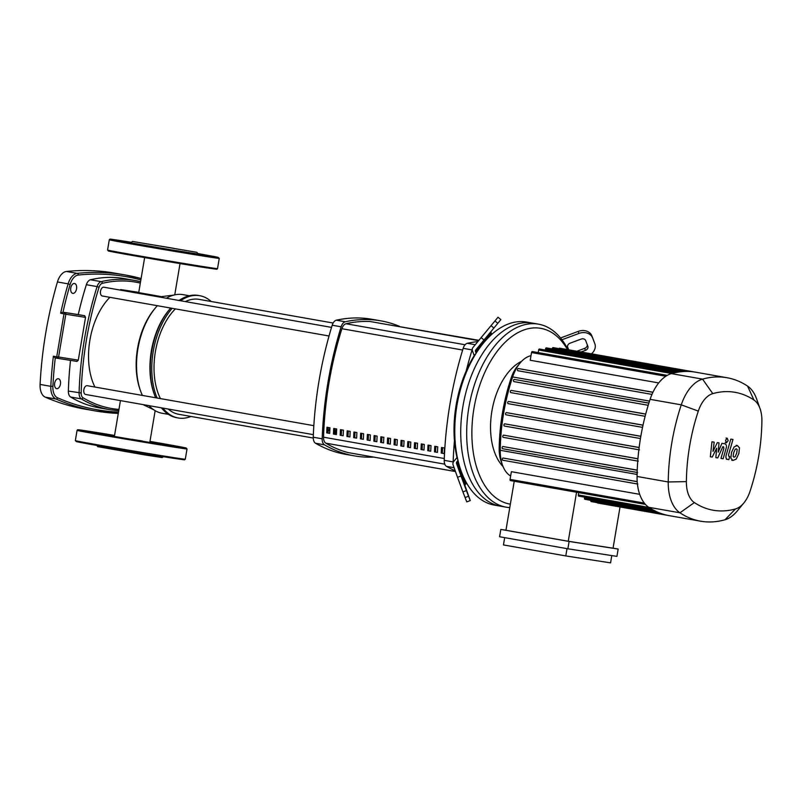 <?xml version="1.0" encoding="UTF-8"?>
<svg xmlns="http://www.w3.org/2000/svg" width="802" height="802" viewBox="0 0 802 802"><rect width="100%" height="100%" fill="white"/><g stroke="black" fill="none" stroke-linecap="round" stroke-linejoin="round"><path stroke-width="1.2" d="M441.511 447.476L444.478 448.007A241.623 140.651 100 0 0 444.198 453.601L441.22 453.07A241.623 140.651 -80 0 1 441.511 447.476M442.594 447.666A239.758 139.568 100 0 0 442.313 453.24L441.22 453.07M442.313 453.24L444.198 453.581M434.774 446.293L437.752 446.814A241.623 140.651 100 0 0 437.461 452.408L434.483 451.887A241.623 140.651 -80 0 1 434.774 446.293M435.857 446.483A239.758 139.568 100 0 0 435.576 452.057L434.483 451.887M435.576 452.057L437.461 452.388M428.037 445.1L431.015 445.621A241.623 140.651 100 0 0 430.724 451.225L427.747 450.694A241.623 140.651 -80 0 1 428.037 445.1M429.12 445.29A239.758 139.568 100 0 0 428.839 450.864L427.747 450.694M428.839 450.864L430.724 451.195M421.301 443.907L424.278 444.438A241.623 140.651 100 0 0 423.987 450.032L421.01 449.511A241.623 140.651 -80 0 1 421.301 443.907M422.383 444.107A239.758 139.568 100 0 0 422.103 449.681L421.01 449.511M422.103 449.681L423.987 450.012M414.564 442.724L417.541 443.245A241.623 140.651 100 0 0 417.251 448.849L414.273 448.318A241.623 140.651 -80 0 1 414.564 442.724M415.647 442.915A239.758 139.568 100 0 0 415.366 448.488L414.273 448.318M415.366 448.488L417.251 448.819M407.827 441.531L410.804 442.062A241.623 140.651 100 0 0 410.514 447.656L407.536 447.135A241.623 140.651 -80 0 1 407.827 441.531M408.91 441.722A239.758 139.568 100 0 0 408.629 447.305L407.536 447.135M408.629 447.305L410.514 447.636M401.09 440.348L404.068 440.869A241.623 140.651 100 0 0 403.777 446.463L400.799 445.942A241.623 140.651 -80 0 1 401.09 440.348M402.173 440.539A239.758 139.568 100 0 0 401.892 446.112L400.799 445.942M401.892 446.112L403.777 446.443M394.353 439.155L397.331 439.686A241.623 140.651 100 0 0 397.04 445.28L394.063 444.749A241.623 140.651 -80 0 1 394.353 439.155M395.436 439.346A239.758 139.568 100 0 0 395.155 444.92L394.063 444.749M395.155 444.92L397.04 445.26M387.617 437.972L390.594 438.493A241.623 140.651 100 0 0 390.303 444.087L387.326 443.566A241.623 140.651 -80 0 1 387.617 437.972M388.699 438.163A239.758 139.568 100 0 0 388.419 443.737L387.326 443.566M388.419 443.737L390.303 444.067M380.88 436.779L383.857 437.301A241.623 140.651 100 0 0 383.567 442.904L380.589 442.373A241.623 140.651 -80 0 1 380.88 436.779M381.963 436.97A239.758 139.568 100 0 0 381.682 442.544L380.589 442.373M381.682 442.544L383.567 442.874M374.143 435.586L377.12 436.118A241.623 140.651 100 0 0 376.83 441.712L373.852 441.19A241.623 140.651 -80 0 1 374.143 435.586M375.236 435.787A239.758 139.568 100 0 0 374.945 441.361L373.852 441.19M374.945 441.361L376.83 441.691M367.406 434.403L370.384 434.925A241.623 140.651 100 0 0 370.093 440.529L367.115 439.997A241.623 140.651 -80 0 1 367.406 434.403M368.499 434.594A239.758 139.568 100 0 0 368.218 440.168L367.115 439.997M368.218 440.168L370.093 440.498M360.669 433.21L363.647 433.742A241.623 140.651 100 0 0 363.356 439.336L360.389 438.814A241.623 140.651 -80 0 1 360.669 433.21M361.762 433.401A239.758 139.568 100 0 0 361.481 438.985L360.389 438.814M361.481 438.985L363.366 439.316M353.933 432.027L356.91 432.549A241.623 140.651 100 0 0 356.619 438.143L353.652 437.621A241.623 140.651 -80 0 1 353.933 432.027M355.025 432.218A239.758 139.568 100 0 0 354.745 437.792L353.652 437.621M354.745 437.792L356.629 438.123M347.196 430.834L350.173 431.366A241.623 140.651 100 0 0 349.893 436.96L346.915 436.428A241.623 140.651 -80 0 1 347.196 430.834M348.289 431.025A239.758 139.568 100 0 0 348.008 436.599L346.915 436.428M348.008 436.599L349.893 436.94M340.459 429.651L343.436 430.173A241.623 140.651 100 0 0 343.156 435.767L340.178 435.245A241.623 140.651 -80 0 1 340.459 429.651M341.552 429.842A239.758 139.568 100 0 0 341.271 435.416L340.178 435.245M341.271 435.416L343.156 435.747M333.722 428.458L336.7 428.98A241.623 140.651 100 0 0 336.419 434.584L333.442 434.052A241.623 140.651 -80 0 1 333.722 428.458M334.815 428.649A239.758 139.568 100 0 0 334.534 434.223L333.442 434.052M334.534 434.223L336.419 434.554M326.995 427.265L329.963 427.797A241.623 140.651 100 0 0 329.682 433.391L326.705 432.869A241.623 140.651 -80 0 1 326.995 427.265M328.078 427.466A239.758 139.568 100 0 0 327.797 433.04L326.705 432.869M327.797 433.04L329.682 433.371M370.083 321.512L478.644 340.649L370.083 321.512A241.623 140.651 100 0 0 346.003 323.747A7.439 4.331 100 0 0 341.893 328.72A241.623 140.651 100 0 0 323.537 437.2A7.439 4.331 100 0 0 325.802 443.165A241.623 140.651 100 0 0 347.928 452.549L455.466 471.526M58.376 378.765A5.023 2.917 -80 0 1 58.416 378.765A5.023 2.917 -80 0 1 60.421 384.188A5.023 2.917 -80 0 1 56.701 388.659A5.023 2.917 -80 0 1 56.671 388.649A5.023 2.917 -80 0 1 54.656 383.236A5.023 2.917 -80 0 1 58.376 378.765M74.496 283.477A5.023 2.917 -80 0 1 74.536 283.477A5.023 2.917 -80 0 1 76.541 288.9A5.023 2.917 -80 0 1 72.822 293.372A5.023 2.917 -80 0 1 72.792 293.362A5.023 2.917 -80 0 1 70.776 287.948A5.023 2.917 -80 0 1 74.496 283.477M62.997 312.219A261.402 152.169 -80 0 1 70.125 284.489L68.15 283.858A262.896 153.032 100 0 0 60.651 313.211L62.917 312.209L78.255 314.584A232.78 135.508 -80 0 1 86.365 284.7A7.439 4.331 -80 0 1 90.456 279.758A232.78 135.508 -80 0 1 124.19 278.585L134.906 280.479A232.78 135.508 100 0 0 101.172 281.652L90.456 279.758M60.651 313.211L65.824 314.234A1.484 1.013 -80.9 0 0 65.072 312.59A1.484 0.862 100 0 0 63.99 313.803L56.721 356.8L53.383 356.208L55.198 357.892L57.323 358.273A1.484 1.013 -80.9 0 0 57.353 358.273L57.353 358.273A1.484 1.013 -80.9 0 0 58.586 356.99L56.721 356.8A1.484 0.862 100 0 0 57.333 358.273A1.484 0.862 100 0 0 57.343 358.273A1.484 1.484 0 0 0 57.353 358.273L55.178 357.892M70.125 284.489A13.383 7.789 -80 0 1 78.275 275.046A1.484 1.193 -95.9 0 0 77.203 273.362A503.907 293.332 100 0 1 125.523 275.026L141.092 278.525A503.907 293.332 100 0 0 125.523 275.026L114.806 273.141A503.907 293.332 100 0 0 66.486 271.467A14.867 8.652 100 0 0 57.433 281.963A262.896 153.032 100 0 0 40.1 384.439A14.867 8.652 100 0 0 45.233 397.13A503.907 293.332 100 0 0 84.551 409.04L95.268 410.925A503.907 293.332 100 0 0 118.285 413.401M70.626 397L81.343 398.895A232.78 135.508 100 0 0 109.694 409.682L98.977 407.787A232.78 135.508 -80 0 1 70.626 397A7.439 4.331 -80 0 1 68.381 391.075A232.78 135.508 -80 0 1 70.516 360.379M78.255 314.584L84.671 315.717L85.533 317.381L78.295 360.138L76.962 361.411L57.353 358.273M78.295 360.138L58.586 356.99L65.824 314.234L85.533 317.381M173.713 295.116L160.991 296.68L120.811 289.582L138.756 292.369M94.957 387.055A58.356 33.975 -80 0 1 109.894 297.331M119.849 290.033A58.356 33.975 -80 0 1 120.811 289.582M143.037 404.599L153.533 409.652M142.375 395.416A60.22 35.057 -80 0 1 140.581 390.995L140.079 389.592A58.356 33.975 -80 0 1 154.245 309.341L155.187 308.189A60.22 35.057 -80 0 1 157.372 305.712M162.555 413.331A60.22 35.057 -80 0 1 162.134 413.261A60.22 35.057 -80 0 1 148.992 405.652M140.581 390.995A60.22 35.057 -80 0 1 155.187 308.189M166.425 298.244A60.22 35.057 -80 0 1 182.645 294.585A60.22 35.057 -80 0 1 183.067 294.655L189.302 295.758M155.628 397.762A62.075 36.14 -80 0 1 154.475 394.764L153.974 393.361A60.22 35.057 -80 0 1 168.58 310.554L169.533 309.402A62.075 36.14 -80 0 1 170.686 308.058M190.956 416.459A62.075 36.14 -80 0 1 178.615 418.053A62.075 36.14 -80 0 1 178.184 417.972L176.691 417.712A62.075 36.14 -80 0 1 161.433 407.837M154.475 394.764A62.075 36.14 -80 0 1 169.533 309.402M179.067 300.479A62.075 36.14 -80 0 1 197.833 295.377A62.075 36.14 -80 0 1 198.274 295.447L199.758 295.707A62.075 36.14 -80 0 1 211.247 301.512M178.184 417.972A62.075 36.14 -80 0 1 162.916 408.108M157.122 398.023A62.075 36.14 -80 0 1 172.169 308.319M180.55 300.74A62.075 36.14 -80 0 1 199.327 295.637A62.075 36.14 -80 0 1 199.758 295.707M161.272 296.61L138.706 292.62L144.641 257.582M179.237 414.383A58.356 33.975 -80 0 1 178.826 414.313A58.356 33.975 -80 0 1 168.24 409.04M160.44 398.604A58.356 33.975 -80 0 1 175.367 308.88M185.332 301.582A58.356 33.975 -80 0 1 198.706 299.306A58.356 33.975 -80 0 1 199.117 299.377L333.131 323.026M313.833 425.672L87.197 385.682A4.461 2.596 100 0 0 83.859 389.682A4.461 2.596 100 0 0 85.654 394.474A4.461 2.596 100 0 0 85.684 394.474L313.351 434.654M336.609 430.734A4.461 2.596 100 0 0 335.076 434.012A4.461 2.596 100 0 0 335.025 434.313M336.058 434.494A3.719 2.165 -80 0 1 336.098 434.183A3.719 2.165 -80 0 1 336.499 432.799M334.655 431.546A4.461 2.596 -80 0 1 336.66 429.812M327.807 432.769L329.692 433.1M327.838 432.168L329.943 428.228M327.998 428.9A8.922 5.193 -80 0 1 328.72 427.576M103.889 287.216A4.461 2.596 100 0 0 103.859 287.206A4.461 2.596 100 0 0 103.829 287.196A4.461 2.596 100 0 0 100.521 291.176A4.461 2.596 100 0 0 102.305 295.988A4.461 2.596 100 0 0 102.335 295.998M347.928 452.549L455.476 471.556M387.015 324.479L478.904 340.329M380.83 320.85L371.897 319.276A256.72 149.443 100 0 0 336.359 320.188A7.439 4.331 100 0 0 332.198 325.221A256.72 149.443 100 0 0 313.251 437.22A7.439 4.331 100 0 0 315.547 443.245A256.72 149.443 100 0 0 345.361 454.283L354.294 455.857A256.72 149.443 -80 0 1 324.469 444.829A7.439 4.331 -80 0 1 322.183 438.794A256.72 149.443 -80 0 1 341.131 326.795A7.439 4.331 -80 0 1 345.291 321.762A256.72 149.443 -80 0 1 380.83 320.85A256.72 149.443 -80 0 1 399.376 326.294M373.582 457.1A256.72 149.443 -80 0 1 354.294 455.857M477.872 341.582A256.72 149.443 100 0 0 467.325 343.306A7.439 4.331 100 0 0 463.165 348.329A256.72 149.443 100 0 0 444.218 460.338A7.439 4.331 100 0 0 446.503 466.363A256.72 149.443 100 0 0 455.225 470.854M453.14 462.594A7.439 4.331 -80 0 1 453.15 461.912L444.218 460.338M463.165 348.329L472.087 349.903A7.439 4.331 -80 0 1 472.248 349.441M472.087 349.903A256.72 149.443 100 0 0 466.203 370.935M454.443 440.729A256.72 149.443 100 0 0 453.15 461.912M500.889 506.242A92.932 54.095 -80 0 1 500.237 506.132L494.283 505.09A92.932 54.095 -80 0 1 466.594 483.045A92.932 54.095 -80 0 1 458.002 460.438L457.04 461.601A3.719 2.165 -20.8 0 0 456.528 463.426L461 476.007L457.521 477.3L453.04 464.719A7.439 4.331 159.2 0 1 454.062 461.08L457 457.521L458.002 460.438A92.932 54.095 -80 0 1 476.127 353.261L474.233 355.607L472.619 351.346A7.439 4.221 39.6 0 1 472.839 347.657L481.15 337.612L484.007 339.988L475.706 350.023A3.719 2.115 -140.4 0 0 475.596 351.867L476.127 353.261A92.932 54.095 -80 0 1 491.726 334.404A92.932 54.095 -80 0 1 525.932 321.943A92.932 54.095 -80 0 1 526.583 322.053L532.528 323.106A92.932 54.095 100 0 0 531.876 322.995A92.932 54.095 -80 0 1 532.528 323.106L538.483 324.158A92.932 54.095 100 0 0 537.831 324.048A92.932 54.095 100 0 0 468.969 406.825A92.932 54.095 100 0 0 506.192 507.185A92.932 54.095 100 0 0 506.844 507.295A92.932 54.095 100 0 0 509.771 507.606M567.545 346.845L568.668 349.792M568.618 349.782L567.676 347.306A3.719 3.028 -19.6 0 1 567.656 347.256A3.719 3.028 -19.6 0 1 570.082 343.186L581.139 339.076A3.719 3.028 -19.6 0 1 585.691 340.599L587.846 346.253A3.719 3.028 -19.6 0 1 587.856 346.304A3.719 3.028 -19.6 0 1 585.43 350.374L581.099 351.988M576.889 351.246L584.708 348.339A3.719 3.028 160.4 0 0 587.244 344.68M488.147 334.985L496.137 325.331L488.147 334.985M560.558 337.963L578.262 331.386L578.984 333.421L561.961 339.747M578.984 333.421A11.148 9.073 -19.6 0 1 592.658 338.013L591.936 335.978A11.148 9.073 160.4 0 0 578.262 331.386M591.936 335.978L594.813 343.667A11.148 9.073 -19.6 0 1 594.863 343.807A11.148 9.073 -19.6 0 1 591.435 353.812M592.658 338.013L594.813 343.667M491.726 334.404L491.205 333.01A3.719 2.115 39.6 0 1 491.315 331.166L500.869 319.607L498.012 317.241L494.934 320.95L497.801 323.316L500.869 319.607M484.007 339.988L493.902 328.038L491.035 325.662L481.15 337.612M491.035 325.662L494.934 320.95M493.902 328.038L497.801 323.316M474.233 355.607A89.212 51.929 100 0 0 457 457.521M461.2 475.977L467.666 493.611L461.14 475.997M470.263 500.588L468.548 496.248L465.07 497.541L466.774 501.882L470.263 500.588L465.12 486.032A3.719 2.165 159.2 0 1 465.631 484.207L466.594 483.045M465.07 497.541L462.914 491.887L466.403 490.593L461 476.007M457.521 477.3L462.914 491.887M468.548 496.248L466.403 490.593M500.237 506.132A92.932 54.095 -80 0 1 463.015 405.782A92.932 54.095 -80 0 1 531.876 322.995A92.932 54.095 100 0 0 463.015 405.782A92.932 54.095 100 0 0 500.237 506.132L506.192 507.185M568.027 349.682A92.932 54.095 100 0 0 538.483 324.158M510.353 504.147A89.212 51.929 -80 0 1 473.992 408.178A89.212 51.929 -80 0 1 540.187 328.239A89.212 51.929 -80 0 1 567.445 349.582M613.059 548.157L618.162 549.059L616.928 556.387L567.866 548.789L499.586 536.738L500.819 529.41L505.952 530.202M618.162 549.059L569.109 541.46L500.819 529.41M567.866 548.789L569.109 541.46M514.232 481.25L505.942 530.262L568.267 541.26L613.049 548.197L620.026 506.964M567.024 548.638L565.791 555.926L610.573 562.864L611.796 555.596M576.558 492.248L568.267 541.26M565.791 555.926L503.455 544.929L504.689 537.641M597.33 502.664A1.113 0.652 100 0 0 597.701 503.024L668.307 515.486M590.813 500.338L590.803 500.388A1.113 0.652 100 0 0 591.244 501.591L663.946 514.413M584.648 497.18L584.488 498.102A1.113 0.652 100 0 0 584.939 499.305L657.61 512.127A151.448 88.16 100 0 0 663.926 514.413A151.448 88.16 100 0 0 669.369 515.676L700.527 521.18A151.448 88.16 100 0 0 724.958 519.776A40.521 23.589 100 0 0 737.178 511.044L743.815 503.014A27.549 16.03 -80 0 1 735.504 508.949A138.465 80.611 -80 0 1 694.352 502.573A27.549 16.03 -80 0 1 686.382 481.621A138.465 80.611 -80 0 1 698.311 411.095A27.549 16.03 -80 0 1 712.777 393.612A138.465 80.611 -80 0 1 753.93 399.987A27.549 16.03 -80 0 1 760.045 408.639A27.549 16.03 -80 0 1 761.9 420.94A138.465 80.611 -80 0 1 749.97 491.466A27.549 16.03 -80 0 1 743.815 503.014M578.713 492.628L578.322 494.944A1.113 0.652 100 0 0 578.773 496.137L651.424 508.959M510.643 476.007A144.009 83.829 -80 0 1 509.811 475.466A33.082 19.258 -80 0 1 502.463 465.06A33.082 19.258 -80 0 1 500.237 450.293A144.009 83.829 -80 0 1 512.648 376.95A33.082 19.258 -80 0 1 520.047 363.075A33.082 19.258 -80 0 1 530.022 355.948A144.009 83.829 -80 0 1 530.994 355.677M521.731 361.201A58.065 33.804 100 0 0 492.047 410.223A58.065 33.804 100 0 0 503.034 466.543M520.047 363.075L517.39 366.283A27.89 16.24 100 0 0 511.155 377.983A138.816 80.812 100 0 0 499.195 448.679A27.89 16.24 100 0 0 501.07 461.14L502.463 465.06M652.938 392.308L518.293 368.549L652.978 392.218M658.703 382.935L530.222 360.258L531.525 352.559A1.113 0.652 -80 0 1 532.358 351.557L667.404 375.386M637.149 472.458L502.613 448.719A1.113 0.652 -80 0 1 502.984 446.524L637.229 470.132M637.74 461.08L503.245 437.341A1.113 0.652 -80 0 1 503.626 435.145L637.931 458.764M638.853 449.772L504.398 426.042A1.113 0.652 -80 0 1 504.769 423.847L639.134 447.476M640.818 436.338L506.413 412.619L640.838 436.258M643.003 425.2L508.548 401.471L643.024 425.12M645.69 414.133L511.185 390.404L645.71 414.053M648.878 403.155L514.333 379.406L648.898 403.075M644.317 503.085L510.072 479.395L511.375 471.686L639.705 494.333M637.42 483.987L502.784 460.228A1.113 0.652 -80 0 1 503.155 458.032L637.209 481.601M538.212 352.589L538.653 350.023A1.113 0.652 -80 0 1 539.485 349.03L674.532 372.86M552.237 348.92L552.287 348.619A1.113 0.652 -80 0 1 553.119 347.627L688.166 371.456M545.34 350.063L545.54 348.89A1.113 0.652 -80 0 1 546.373 347.888L681.419 371.717M760.045 408.639L756.557 398.835A40.521 23.589 100 0 0 747.564 386.093A151.448 88.16 100 0 0 726.983 377.722L695.815 372.218A151.448 88.16 100 0 0 694.753 372.038A151.448 88.16 100 0 0 688.106 371.446A151.448 88.16 100 0 0 681.309 371.717A151.448 88.16 100 0 0 674.372 372.86A151.448 88.16 100 0 0 671.394 373.622A40.521 23.589 100 0 0 667.104 375.446A40.521 23.589 100 0 0 652.648 392.92A40.521 23.589 100 0 0 650.111 399.346A151.448 88.16 100 0 0 648.607 403.997A151.448 88.16 100 0 0 645.44 415.065A151.448 88.16 100 0 0 642.783 426.223A151.448 88.16 100 0 0 640.628 437.451A151.448 88.16 100 0 0 638.973 448.759A151.448 88.16 100 0 0 637.821 460.137A151.448 88.16 100 0 0 637.179 471.606A151.448 88.16 100 0 0 637.059 476.468A40.521 23.589 100 0 0 637.349 483.335A40.521 23.589 100 0 0 645.309 504.278A40.521 23.589 100 0 0 648.778 507.305A151.448 88.16 100 0 0 651.354 508.919A151.448 88.16 100 0 0 657.57 512.107M694.753 372.048L559.716 348.218A1.113 0.652 100 0 0 559.064 348.669M506.413 412.619A1.113 0.652 100 0 0 506.042 414.814L640.447 438.534L506.032 414.814M510.072 479.395A1.113 0.652 100 0 0 510.513 480.598L645.42 504.398M511.185 390.404A1.113 0.652 100 0 0 510.814 392.599L645.119 416.298L510.814 392.599M508.548 401.471A1.113 0.652 100 0 0 508.177 403.667L642.542 427.376L508.177 403.667M518.293 368.549A1.113 0.652 100 0 0 517.922 370.745L651.986 394.404L517.912 370.745M514.333 379.406A1.113 0.652 100 0 0 513.962 381.612L648.206 405.301L513.952 381.612M726.983 377.722A151.448 88.16 100 0 0 702.552 379.125A40.521 23.589 100 0 0 681.269 404.84A151.448 88.16 100 0 0 668.226 481.972A40.521 23.589 100 0 0 679.946 512.799A151.448 88.16 100 0 0 700.527 521.18M737.188 449.621L736.356 448.819L735.173 449.31L733.67 452.759L733.138 456.388L733.95 457.19L735.153 456.699L736.677 453.22L737.188 449.621M734.111 446.925L731.504 452.418L730.853 458.253L733.008 460.458L736.216 459.085L738.832 453.561L739.474 447.757L737.299 445.541L734.111 446.925M736.156 445.341L737.299 445.541M731.745 460.238L733.008 460.458M730.802 439.125L726.271 454.884C725.529 457.3 725.97 458.824 727.604 459.446L728.828 459.636L729.72 456.559L728.868 456.428L728.497 454.995L732.968 439.466L730.802 439.125M726.351 459.225L727.604 459.446M726.472 442.744L728.166 440.699L727.234 438.253L725.539 440.298L726.472 442.744L725.249 442.524M726.041 438.042L727.234 438.253M723.504 446.794L723.895 448.228L720.978 458.433L723.133 458.764L726.121 448.318C726.863 445.892 726.422 444.378 724.787 443.767L721.92 443.336L718.201 452.178L719.023 442.884L717.329 442.624L712.978 451.366L714.171 442.133L711.945 441.792L710.341 456.779L712.236 457.07L716.677 448.198L715.855 457.631L717.75 457.922L722.833 446.694L723.534 446.794M723.645 443.566L724.787 443.767M173.874 248.299L148.861 244.199L173.874 248.299M132.41 241.412L131.137 242.765L118.024 240.56L169.864 249.602L198.124 254.034L196.911 252.319L132.41 241.412L196.911 252.319M169.864 249.602L177.523 250.966L169.864 249.602M198.094 253.993L210.796 256.119L198.054 253.933M96.821 445.441L97.694 446.654L144.49 454.864L162.194 457.571L163.418 456.699M97.744 433.2L85.794 431.135L97.744 433.2M142.545 441.02L132.089 439.306L142.545 441.02M166.605 444.629L178.555 446.694L166.605 444.629M465.08 344.75L346.003 323.747M444.288 458.513L323.537 437.2M325.802 443.165L444.799 464.168M341.893 328.72L462.644 350.023M66.486 271.467L77.203 273.362A14.867 8.652 100 0 0 68.15 283.858L57.433 281.963M78.275 275.046A502.423 292.469 -80 0 1 140.861 279.898M118.506 412.088A502.423 292.469 -80 0 1 57.513 397.802A1.484 1.193 113.6 0 1 55.95 399.015A503.907 293.332 100 0 0 95.268 410.925L118.275 413.411M57.513 397.802A13.383 7.789 -80 0 1 52.892 386.374L50.817 386.323A14.867 8.652 100 0 0 55.95 399.015L45.233 397.13M53.383 356.208A262.896 153.032 100 0 0 50.817 386.323L40.1 384.439M52.892 386.374A261.402 152.169 -80 0 1 55.268 357.913M140.561 281.692A232.78 135.508 100 0 0 134.906 280.479L140.561 281.692M86.365 284.7L97.082 286.595A232.78 135.508 100 0 0 79.097 392.97A7.439 4.331 100 0 0 81.343 398.895A1.484 1.183 121.2 0 0 82.977 397.712A5.945 3.459 -80 0 1 81.172 392.97L68.381 391.075M102.325 283.317A1.484 1.173 76.7 0 0 101.172 281.652A7.439 4.331 100 0 0 97.082 286.595L99.047 287.266A5.945 3.459 -80 0 1 102.325 283.317A231.297 134.646 -80 0 1 140.32 283.086M84.671 315.717L62.917 312.209M57.373 358.283L76.942 361.401M118.957 409.401A231.297 134.646 -80 0 1 82.977 397.712M81.172 392.97A231.297 134.646 -80 0 1 99.047 287.266M315.547 443.245L324.469 444.829M322.183 438.794L313.251 437.22M446.503 466.363L454.102 467.696M345.291 321.762L336.359 320.188M475.285 344.71L467.325 343.306M332.198 325.221L341.131 326.795M585.43 350.374L584.708 348.339M475.596 351.867L491.205 333.01M491.315 331.166L475.706 350.023M456.528 463.426L465.12 486.032M465.631 484.207L457.04 461.601M510.704 475.626L509.811 475.466M637.099 474.443L500.237 450.293L499.195 448.679M649.53 401.1L512.648 376.95L511.155 377.983M530.924 356.108L530.022 355.948M671.765 373.521L538.653 350.023M665.8 376.248L531.525 352.559M682.522 371.607L552.287 348.619M677.68 372.208L545.54 348.89M637.219 470.213L502.984 446.524M637.209 481.681L503.155 458.032M639.124 447.556L504.769 423.847M637.921 458.844L503.626 435.145M653.921 510.353L584.488 498.102M657.82 512.217L590.803 500.388M648.928 507.405L578.322 494.944M735.504 508.949L724.958 519.776M694.352 502.573L679.946 512.799L648.778 507.305M686.382 481.621L668.226 481.972L637.059 476.468M747.564 386.093L753.93 399.987M698.311 411.095L681.269 404.84L650.111 399.346M671.394 373.622L702.552 379.125L712.777 393.612M116.1 251.938A55.017 0.551 9.6 0 0 130.776 255.166A55.017 0.551 9.6 0 0 206.475 267.838L108.751 251.066L107.568 250.034A55.759 0.551 9.6 0 0 130.465 254.364A55.759 0.551 9.6 0 0 207.197 267.206A55.759 0.551 9.6 0 0 217.522 268.63L219.267 258.364A55.759 0.551 9.6 0 1 208.931 256.951A55.759 0.551 9.6 0 1 132.2 244.099A55.759 0.551 9.6 0 1 109.303 239.768L107.568 250.034M109.303 239.768L109.864 239.166L131.187 242.284A55.017 0.551 9.6 0 0 120.36 240.56A55.017 0.551 9.6 0 0 132.761 243.437A55.017 0.551 9.6 0 0 208.46 256.109A55.017 0.551 9.6 0 0 197.773 253.542L218.084 257.332L219.267 258.364M77.072 430.353L77.614 429.752L88.11 431.145L114.556 435.416A55.017 0.551 9.6 0 0 88.12 431.145A55.017 0.551 9.6 0 0 100.521 434.012A55.017 0.551 9.6 0 0 176.229 446.694A55.017 0.551 9.6 0 0 149.964 441.401L185.874 447.917L187.026 448.95A55.759 0.551 9.6 0 1 176.701 447.526A55.759 0.551 9.6 0 1 99.969 434.684A55.759 0.551 9.6 0 1 77.072 430.353L75.338 440.609A55.759 0.551 9.6 0 0 98.235 444.94A55.759 0.551 9.6 0 0 174.966 457.792A55.759 0.551 9.6 0 0 185.292 459.205L184.6 459.837L174.255 458.423L76.491 441.641L75.338 440.609M83.869 442.524A55.017 0.551 9.6 0 0 98.536 445.742A55.017 0.551 9.6 0 0 174.245 458.413M109.694 409.682L118.726 410.744M168.38 414.363L162.134 413.261M120.44 400.609L114.385 436.428M180.039 263.567L174.746 294.865M155.157 410.684L149.794 442.423M178.826 414.313L313.251 438.032M331.537 327.386L103.859 287.206M329.031 335.998L102.305 295.988M594.863 343.807L594.142 341.772M502.603 448.719L637.65 472.548M502.774 460.228L637.821 484.057M504.388 426.042L639.435 449.872M503.245 437.341L638.282 461.17M217.522 268.63L216.841 269.261L206.485 267.838M185.292 459.205L187.026 448.95"/></g></svg>
